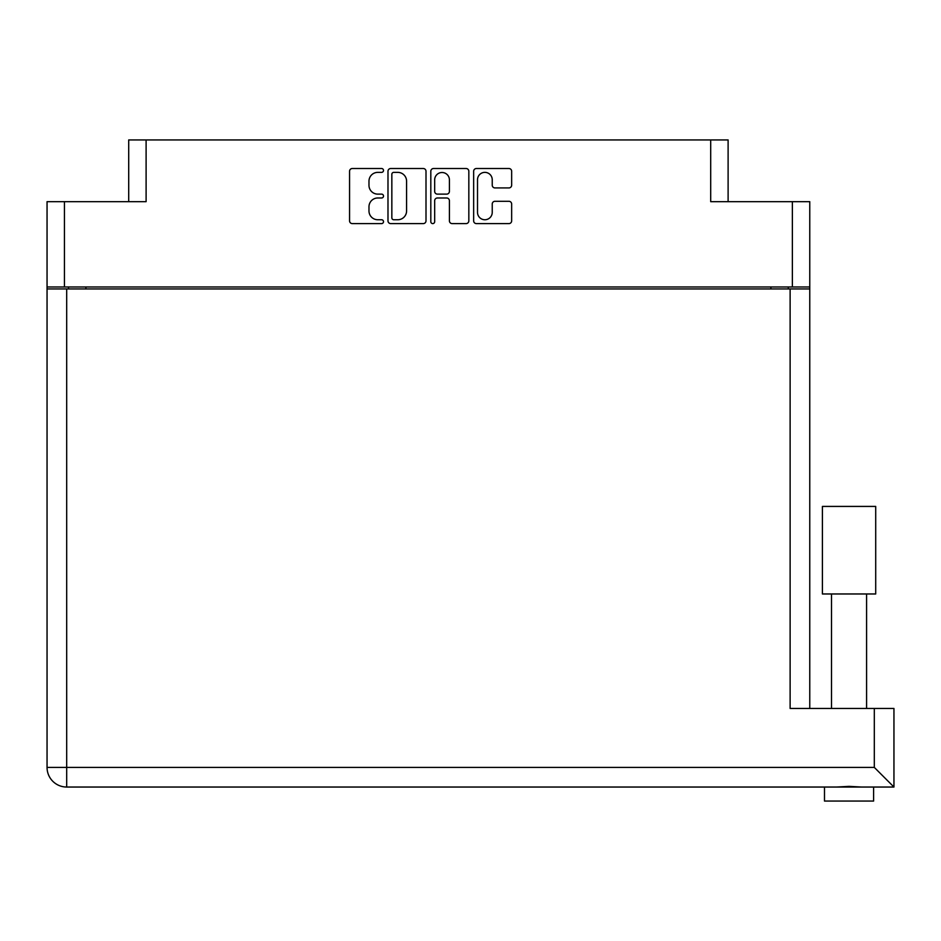 <?xml version="1.0" encoding="UTF-8"?>
<svg xmlns="http://www.w3.org/2000/svg" width="941" height="941" viewBox="0 0 941 941"><rect width="100%" height="100%" fill="white"/><g stroke="black" fill="none" stroke-linecap="round" stroke-linejoin="round"><path stroke-width="1.41" d="M477.51 212.372A7.363 7.363 0 0 0 484.874 219.747A7.363 7.363 0 0 0 492.237 212.372L492.237 204.044A2.752 2.752 0 0 1 495.001 201.292L508.905 201.292A2.752 2.752 0 0 1 511.657 204.044L511.657 220.853A2.752 2.752 0 0 1 508.905 223.605L476.405 223.605A2.752 2.752 0 0 1 473.652 220.853L473.652 171.262A2.752 2.752 0 0 1 476.405 168.51L508.905 168.51A2.752 2.752 0 0 1 511.657 171.262L511.657 185.177A2.752 2.752 0 0 1 508.905 187.929L495.001 187.929A2.752 2.752 0 0 1 492.237 185.177L492.237 179.743A7.363 7.363 0 0 0 484.874 172.368A7.363 7.363 0 0 0 477.51 179.743L477.51 212.372M432.742 223.605A1.929 1.929 0 0 0 434.671 221.676L434.671 200.739A2.752 2.752 0 0 1 437.424 197.986L446.657 197.986A2.752 2.752 0 0 1 449.41 200.739L449.41 220.853A2.752 2.752 0 0 0 452.162 223.605L466.077 223.605A2.752 2.752 0 0 0 468.83 220.853L468.83 171.262A2.752 2.752 0 0 0 466.077 168.51L433.578 168.51A2.752 2.752 0 0 0 430.813 171.262L430.813 221.676A1.929 1.929 0 0 0 432.742 223.605M128.705 201.668L128.705 139.938L146.102 139.938L146.102 201.668L64.447 201.668L64.447 286.981L47.05 286.981L47.05 201.668L64.447 201.668M792.369 201.668L809.766 201.668L809.766 286.981L792.369 286.981L792.369 201.668L710.702 201.668L710.702 139.938L728.111 139.938L728.111 201.668M47.05 286.981L47.05 331.032M426.002 220.853L426.002 171.262A2.752 2.752 0 0 0 423.238 168.51L390.738 168.51A2.752 2.752 0 0 0 387.986 171.262L387.986 220.853A2.752 2.752 0 0 0 390.738 223.605L423.238 223.605A2.752 2.752 0 0 0 426.002 220.853M377.8 172.368L381.587 172.368A1.929 1.929 0 0 0 383.505 170.439A1.929 1.929 0 0 0 381.587 168.51L352.31 168.51A2.752 2.752 0 0 0 349.558 171.262L349.558 220.853A2.752 2.752 0 0 0 352.31 223.605L381.587 223.605A1.929 1.929 0 0 0 383.505 221.676A1.929 1.929 0 0 0 381.587 219.747L377.8 219.747A8.81 8.81 0 0 1 368.978 210.937L368.978 206.797A8.81 8.81 0 0 1 377.8 197.986L381.587 197.986A1.929 1.929 0 0 0 383.505 196.057A1.929 1.929 0 0 0 381.587 194.128L377.8 194.128A8.81 8.81 0 0 1 368.978 185.318L368.978 181.178A8.81 8.81 0 0 1 377.8 172.368M710.702 139.938L146.102 139.938M792.369 286.981L64.447 286.981M809.766 286.981L809.766 708.467M68.517 288.946L68.517 286.981L68.517 288.946M393.773 172.368A1.929 1.929 0 0 0 391.844 174.297L391.844 217.818A1.929 1.929 0 0 0 393.773 219.747L397.761 219.747A8.81 8.81 0 0 0 406.583 210.937L406.583 181.178A8.81 8.81 0 0 0 397.761 172.368L393.773 172.368M449.41 179.872A7.363 7.363 0 0 0 442.047 172.509A7.363 7.363 0 0 0 434.671 179.872L434.671 191.376A2.752 2.752 0 0 0 437.424 194.128L446.657 194.128A2.752 2.752 0 0 0 449.41 191.376L449.41 179.872M788.299 286.981L788.299 288.946M849.053 593.971L822.399 593.971L822.399 506.423L875.706 506.423L875.706 593.971L849.053 593.971M873.601 801.062L873.601 787.041L873.601 801.062L824.492 801.062L824.492 787.041L824.492 801.062M893.95 787.041L874.307 767.397L874.307 708.467L893.95 708.467L893.95 787.041L66.693 787.041A19.643 19.643 0 0 1 47.05 767.397L47.05 288.946L809.766 288.946M861.65 787.041L849.053 786.37L836.455 787.041M874.307 708.467L790.122 708.467L790.122 288.946M822.399 593.971L822.399 506.423M85.913 286.981L85.913 288.946M770.902 288.946L770.902 286.981M66.693 288.946L66.693 767.397L874.307 767.397M66.693 787.041L66.693 767.397L47.05 767.397M866.59 593.971L866.59 708.467M831.515 593.971L831.515 708.467"/></g></svg>
